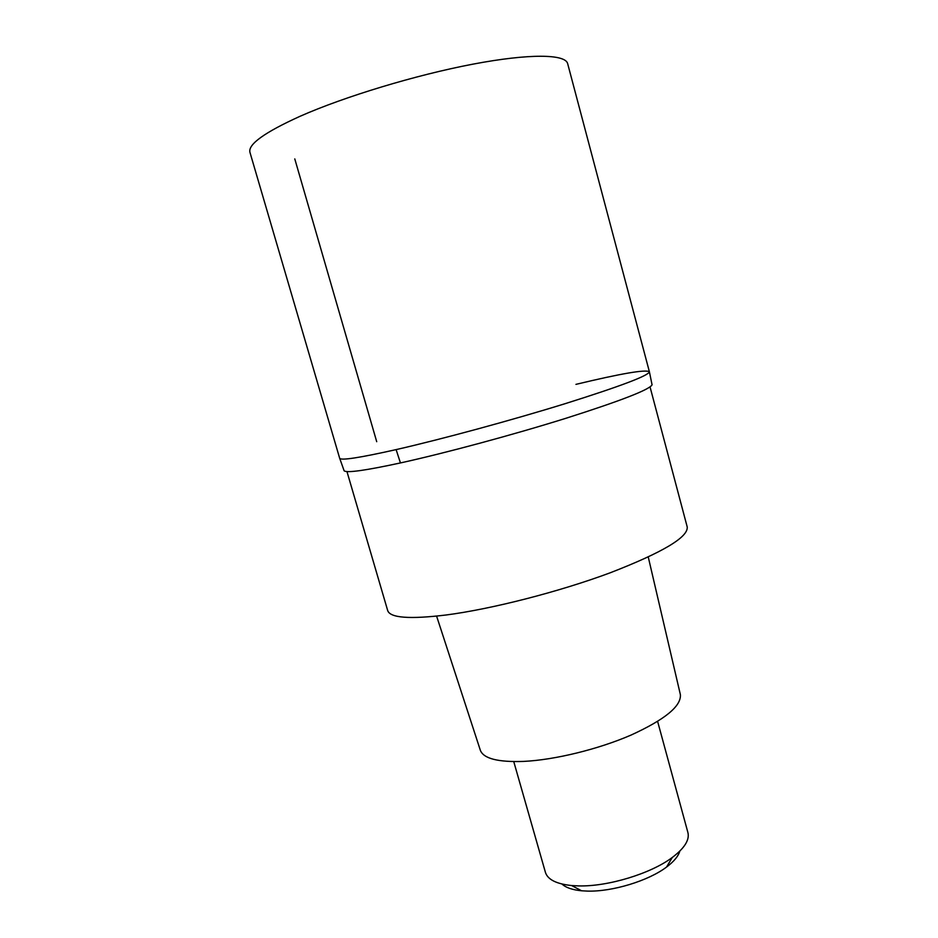 <?xml version="1.0" encoding="UTF-8"?>
<svg xmlns="http://www.w3.org/2000/svg" width="938" height="938" viewBox="0 0 938 938"><rect width="100%" height="100%" fill="white"/><g stroke="black" fill="none" stroke-linecap="round" stroke-linejoin="round"><path stroke-width="1.41" d="M396.117 449.607C441.915 439.16 511.679 420.224 565.368 403.598C620.815 386.151 648.826 375.54 649.389 371.753C648.815 375.54 620.815 386.151 565.368 403.61C511.679 420.224 441.915 439.16 396.117 449.607C359.465 457.838 340.635 460.722 339.662 458.236C340.635 460.722 359.465 457.838 396.117 449.607L400.444 462.938C445.316 453.066 513.133 434.798 566.118 418.219C620.933 400.772 649.577 389.633 652.062 384.815L651.98 384.217M575.944 384.369C621.073 373.523 645.555 369.326 649.389 371.753L567.654 63.62C565.438 54.087 529.759 53.337 472.717 64.194C415.78 75.017 344.516 96.614 300.031 116.3C264.551 132.399 247.867 144.405 249.942 152.331L339.662 458.236L344.129 470.794C346.697 473.127 365.468 470.501 400.444 462.938M346.954 471.556L387.687 610.568C390.114 617.931 409.601 619.397 446.148 614.988C491.629 609.079 559.142 591.796 610.122 572.825C662.674 552.447 688.375 537.157 687.214 526.933L650.046 386.937M480.233 749.931L480.408 750.47C483.75 758.643 498.137 762.289 523.58 761.41C554.639 759.932 598.221 749.31 630.993 735.099C664.925 719.587 681.387 706.103 680.378 694.636L680.249 694.085M513.754 761.609L545.424 872.375C547.686 879.574 556.445 883.971 571.676 885.554L578.594 885.906C607.871 886.727 650.913 873.618 672.288 857.461C684.505 848.21 689.711 839.92 687.917 832.592L657.62 721.439M561.956 884.018C565.813 887.629 572.368 889.881 581.595 890.783L587.458 891.1C612.268 891.85 648.381 880.852 666.519 867.075C673.941 861.518 678.373 856.195 679.816 851.118M294.778 158.897L376.713 441.692M652.062 384.815L649.389 371.753M680.378 694.636L648.264 557.031M480.408 750.47L436.604 616.125M581.595 890.783L571.676 885.554M666.519 867.075L672.288 857.461"/></g></svg>
